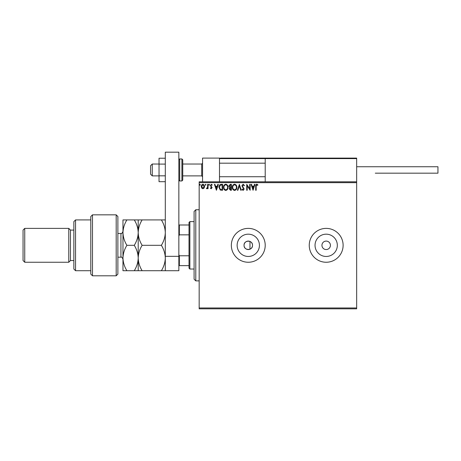<?xml version="1.0" encoding="UTF-8"?>
<svg xmlns="http://www.w3.org/2000/svg" width="461" height="461" viewBox="0 0 461 461"><rect width="100%" height="100%" fill="white"/><g stroke="black" fill="none" stroke-linecap="round" stroke-linejoin="round"><path stroke-width="0.69" d="M244.048 245.315A4.235 4.235 0 0 0 248.283 249.551A4.235 4.235 0 0 0 252.513 245.315C252.778 239.858 243.788 239.853 244.048 245.315C243.783 250.772 252.772 250.79 252.513 245.315A4.235 4.235 0 0 0 248.283 241.086A4.235 4.235 0 0 0 244.048 245.315M237.138 245.315A11.145 11.145 0 0 0 248.283 256.46A11.145 11.145 0 0 0 259.422 245.315A11.145 11.145 0 0 0 248.283 234.176A11.145 11.145 0 0 0 237.138 245.315M315.036 245.315A11.145 11.145 0 0 0 326.181 256.46A11.145 11.145 0 0 0 337.325 245.315A11.145 11.145 0 0 0 326.181 234.176A11.145 11.145 0 0 0 315.036 245.315M309.245 245.315A16.936 16.936 0 0 0 326.181 262.251A16.936 16.936 0 0 0 343.117 245.315A16.936 16.936 0 0 0 326.181 228.385A16.936 16.936 0 0 0 309.245 245.315M231.347 245.315A16.936 16.936 0 0 0 248.283 262.251A16.936 16.936 0 0 0 265.213 245.315A16.936 16.936 0 0 0 248.283 228.385A16.936 16.936 0 0 0 231.347 245.315M321.945 245.315A4.235 4.235 0 0 0 326.181 249.551A4.235 4.235 0 0 0 330.416 245.315A4.235 4.235 0 0 0 326.181 241.086A4.235 4.235 0 0 0 321.945 245.315M356.664 308.824L199.169 308.824L199.169 307.977L356.664 307.977L356.664 308.824M356.664 182.66L199.169 182.66L199.169 181.813L356.664 181.813L356.664 307.977M204.125 188.042L202.892 188.762L201.664 188.048L201.221 186.509C201.209 185.276 201.768 184.533 202.892 184.279C204.021 184.533 204.58 185.276 204.569 186.509L204.125 188.042M208.061 184.354L208.061 188.682L207.606 188.682L207.606 188.048L206.81 188.762L206.465 188.612L206.684 188.151L207.536 187.293L207.606 184.354L208.061 184.354M211.219 188.762L210.343 188.146L210.608 187.771L211.19 188.226L211.634 187.644L210.343 185.529L211.305 184.279L212.239 184.861L211.979 185.264L211.351 184.809L210.798 185.506L212.089 187.621L211.219 188.762M221.199 184.354L222.577 184.354L222.577 190.278L220.266 190.065L218.929 187.241C218.86 185.529 219.615 184.567 221.199 184.354M231.387 184.354L231.387 190.278L230.552 190.278L229.186 188.814L229.739 187.552L228.806 186.037L230.206 184.354L231.387 184.354M239.368 184.354L241.27 190.278L240.775 190.278L239.328 185.783L237.888 190.278L237.392 190.278L239.368 184.354M249.701 184.354L250.162 184.354L250.162 190.278L247.194 185.858L247.194 190.278L246.739 190.278L246.739 184.354L249.701 188.762L249.701 184.354M256.16 186.336L256.16 190.278L255.705 190.278L255.705 186.279C255.527 185.201 255.884 184.509 256.789 184.198L257.912 184.884L257.676 185.339L256.794 184.809L256.16 186.336M199.169 182.66L199.169 307.977M253.049 190.278L251.072 184.354L251.568 184.354L252.179 186.256L253.844 186.256L254.449 184.354L254.945 184.354L253.049 190.278M243.126 184.198L244.463 185.495L244.088 185.795L243.16 184.809L242.33 185.812L244.157 189.05L243.097 190.433L241.95 189.431L242.307 189.062L243.103 189.823L243.702 189.073L241.875 185.806L243.126 184.198M236.862 187.293C236.896 188.981 236.141 190.03 234.609 190.433C233.041 190.065 232.275 189.027 232.304 187.322C232.275 185.627 233.03 184.584 234.574 184.198C236.118 184.573 236.885 185.604 236.862 187.293M228.045 187.293C228.08 188.981 227.331 190.03 225.798 190.433C224.225 190.065 223.458 189.027 223.487 187.322C223.458 185.627 224.213 184.584 225.757 184.198C227.308 184.573 228.068 185.604 228.045 187.293M216.422 190.278L214.446 184.354L214.941 184.354L215.552 186.256L217.217 186.256L217.823 184.354L218.318 184.354L216.422 190.278M209.507 184.769L209.127 185.264L208.747 184.769L209.127 184.279L209.507 184.769M206.009 184.769L205.629 185.264L205.249 184.769L205.629 184.279L206.009 184.769M200.31 184.769L199.93 185.264L199.55 184.769L199.93 184.279L200.31 184.769M252.369 186.861L253.008 188.849L253.648 186.861L252.369 186.861M232.759 187.322C232.736 188.676 233.347 189.511 234.591 189.823C235.83 189.494 236.435 188.653 236.407 187.293C236.43 185.944 235.825 185.115 234.591 184.809C233.341 185.115 232.73 185.95 232.759 187.322M230.46 189.673L230.932 189.673L230.932 187.771L229.641 188.803L230.46 189.673M230.702 187.166L230.932 184.959L230.414 184.959L229.261 186.037L229.976 187.097L230.702 187.166M223.942 187.322C223.919 188.676 224.53 189.511 225.775 189.823C227.014 189.494 227.619 188.653 227.59 187.293C227.613 185.944 227.008 185.115 225.775 184.809C224.524 185.115 223.913 185.95 223.942 187.322M222.121 189.673L222.121 184.959L220.41 185.109L219.384 187.241L220.508 189.506L222.121 189.673M215.742 186.861L216.382 188.849L217.022 186.861L215.742 186.861M201.676 186.503L202.892 188.226L204.108 186.503L202.892 184.809L201.676 186.503M202.558 181.813L202.558 158.106L219.494 158.106L219.494 181.813M265.726 158.106L265.213 158.613L265.726 158.106L356.157 158.106L356.664 158.613L356.664 158.106L339.728 158.106M152.263 175.883L150.568 174.195L150.568 165.724L152.263 164.03L152.263 175.883L159.033 175.883M182.746 175.883L201.711 175.883L201.711 164.03L202.558 163.182M356.157 158.106L356.664 158.613L265.213 158.613L265.213 181.813M356.664 158.613L356.664 181.813M220.681 158.106L266.4 158.106M293.496 158.106L289.773 158.106M284.691 158.106L276.56 158.106M269.449 158.106L225.757 158.106M220.001 158.106L219.494 158.613L220.001 158.106M356.664 166.744L437.95 166.744L437.95 173.175L375.294 173.175M165.303 181.692L159.033 181.692L159.033 164.093L165.303 164.093M159.033 175.825L165.303 175.825M159.033 164.093L159.033 158.227L165.303 158.227M165.303 270.722L165.303 152.176L178.851 152.176L178.851 270.722L142.138 270.722C139.671 266.735 138.363 262.499 138.208 258.022C138.363 253.533 139.671 249.297 142.138 245.315C139.677 241.362 138.369 237.133 138.208 232.615C138.358 228.155 139.666 223.919 142.138 219.914L161.373 219.914C163.828 223.867 165.136 228.103 165.303 232.615C165.153 237.081 163.839 241.31 161.373 245.315C163.834 249.303 165.147 253.538 165.303 258.022C165.147 262.505 163.834 266.74 161.373 270.722M165.303 256.328L178.851 256.328M182.746 159.8L182.746 180.118L181.899 180.966L181.899 158.953L182.746 159.8M195.787 280.882L194.093 279.187L194.093 211.449L195.787 209.755L195.787 280.882L199.169 280.882M189.857 269.028L189.01 268.181L189.01 222.456L189.857 221.608L189.857 269.028L194.093 269.028M249.977 249.199L249.977 241.437M189.01 234.845L179.358 234.845L178.851 236.003M178.851 254.628L179.358 255.792L179.358 265.64L178.851 265.64M189.01 255.792L179.358 255.792M178.851 224.997L179.358 224.997L179.358 234.845M189.01 224.997L179.358 224.997M189.01 265.64L179.358 265.64M116.189 214.838L117.883 216.532L117.883 274.105L116.189 275.799L116.189 214.838L92.482 214.838L92.482 275.799L116.189 275.799M75.546 270.722L73.852 269.028L73.852 221.608L75.546 219.914L75.546 270.722L90.788 270.722M73.852 260.557L70.47 260.557L70.47 230.079L68.775 228.385L68.775 262.251L24.744 262.251L24.744 228.385L68.775 228.385M24.744 262.251L23.05 260.557L23.05 230.079L24.744 228.385M92.482 275.799L90.788 274.105L90.788 216.532L92.482 214.838M126.896 219.914C124.424 223.919 123.116 228.155 122.966 232.615C123.127 237.133 124.435 241.362 126.896 245.315C124.43 249.297 123.122 253.527 122.966 258.022C123.122 262.499 124.43 266.735 126.896 270.722L122.966 270.722L122.966 219.914L134.278 219.914C136.733 223.867 138.041 228.103 138.208 232.615L138.208 219.914L134.278 219.914M142.138 245.315L161.373 245.315M142.138 219.914L138.208 219.914M165.303 219.914L161.373 219.914M138.208 270.722L138.208 258.022C138.046 262.511 136.738 266.74 134.278 270.722L142.138 270.722M138.208 258.022L138.208 232.615C138.058 237.081 136.744 241.31 134.278 245.315C136.738 249.303 138.052 253.538 138.208 258.022M126.896 245.315L134.278 245.315M126.896 270.722L134.278 270.722M265.213 158.613L219.494 158.613M178.851 159.8L179.698 158.953L179.698 180.966L181.899 180.966M117.883 257.175L120.932 257.175L120.932 233.462C121.433 233.975 122.113 233.301 122.966 231.434M201.711 175.883L202.558 176.73M265.213 176.73L219.494 176.73M265.213 163.182L219.494 163.182M152.263 164.03L159.033 164.03M182.746 164.03L201.711 164.03M179.698 158.953L181.899 158.953M179.698 180.966L178.851 180.118M195.787 209.755L199.169 209.755M189.857 221.608L194.093 221.608M70.47 230.079L73.852 230.079M75.546 219.914L90.788 219.914M70.47 260.557L68.775 262.251M120.932 257.175C121.422 256.65 122.102 257.324 122.966 259.203M117.883 233.462L120.932 233.462"/></g></svg>
